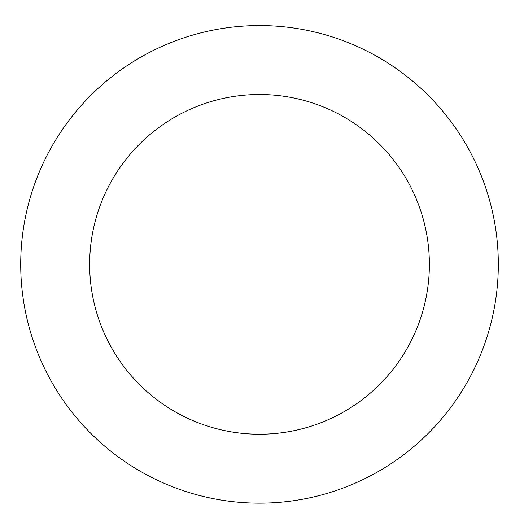 <?xml version="1.0" encoding="UTF-8"?>
<svg xmlns="http://www.w3.org/2000/svg" width="524" height="524" viewBox="0 0 524 524"><rect width="100%" height="100%" fill="white"/><g stroke="black" fill="none" stroke-linecap="round" stroke-linejoin="round"><path stroke-width="0.79" d="M468.901 149.537A238.8 238.8 0 0 0 55.38 140.445A238.8 238.8 0 0 0 254.264 503.106A238.8 238.8 0 0 0 468.901 149.537M408.458 182.686A169.868 169.868 0 0 0 114.311 176.215A169.868 169.868 0 0 0 255.778 434.186A169.868 169.868 0 0 0 408.458 182.686"/></g></svg>
